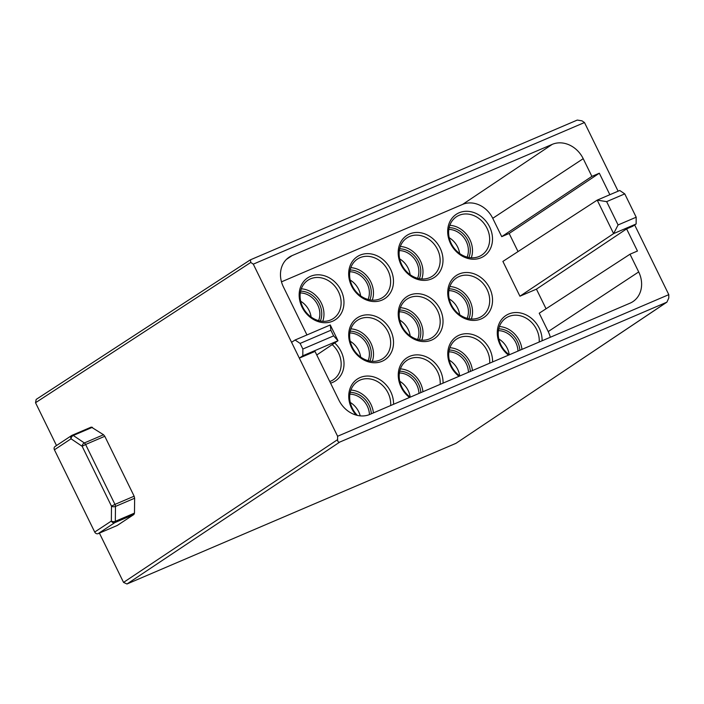 <?xml version="1.0" encoding="UTF-8"?>
<svg xmlns="http://www.w3.org/2000/svg" width="704" height="704" viewBox="0 0 704 704"><rect width="100%" height="100%" fill="white"/><g stroke="black" fill="none" stroke-linecap="round" stroke-linejoin="round"><path stroke-width="1.06" d="M584.478 122.531L253.29 264.15L250.765 262.451L250.448 259.811L577.262 120.076L581.97 120.833L584.478 122.531L618.112 191.18M634.656 224.954L668.8 294.65L668.782 298.03L666.899 302.157L339.742 442.086C338.413 442.446 337.682 441.637 337.577 439.648L337.612 436.26L299.323 358.116L315.014 351.41L338.879 400.127A25.45 21.437 -123.4 0 0 369.838 414.436L630.045 303.169A25.45 21.437 -123.4 0 0 632.817 301.69A25.45 21.437 -123.4 0 0 638.695 271.929L548.214 331.566A24.746 20.847 -123.4 0 1 550.299 337.269M300.115 343.411L302.861 349.026L333.634 335.87L330.88 330.255L300.115 343.411L295.082 340.014L291.57 342.294L253.29 264.15M609.858 194.709L599.324 173.21L591.888 176.387L583.211 158.673A25.45 21.437 -123.4 0 0 552.244 144.364L292.046 255.631A25.45 21.437 -123.4 0 0 289.08 257.233A25.45 21.437 -123.4 0 0 283.395 286.871L306.944 334.937M638.695 271.929L630.01 254.214L637.454 251.029L626.604 228.888L632.65 226.301L636.134 223.969L613.606 233.605L519.93 296.208L536.43 289.15L546.058 308.783M337.612 436.26L668.8 294.65M487.018 228.246A22.977 19.351 56.6 0 0 456.474 216.726A22.977 19.351 56.6 0 0 452.989 246.558A22.977 19.351 56.6 0 0 481.8 255.059A22.977 19.351 56.6 0 0 487.018 228.246M449.83 225.315A22.977 19.351 -123.4 0 1 469.858 239.58A22.977 19.351 -123.4 0 1 471.284 257.796M539.202 342.012A22.977 19.351 56.6 0 0 536.606 329.481A22.977 19.351 56.6 0 0 506.07 317.953A22.977 19.351 56.6 0 0 509.309 354.798M499.426 326.55A22.977 19.351 -123.4 0 1 519.446 340.815A22.977 19.351 -123.4 0 1 521.954 349.386M329.771 381.533A22.977 19.351 56.6 0 0 333.309 379.773A22.977 19.351 56.6 0 0 338.527 352.959A22.977 19.351 56.6 0 0 332.2 344.626M320.707 363.026A22.977 19.351 -123.4 0 1 321.367 364.294A22.977 19.351 -123.4 0 1 321.957 365.587M390.676 405.522A22.977 19.351 56.6 0 0 388.08 392.99A22.977 19.351 56.6 0 0 357.535 381.462A22.977 19.351 56.6 0 0 357.368 415.395M350.891 390.06A22.977 19.351 -123.4 0 1 370.92 404.325A22.977 19.351 -123.4 0 1 373.428 412.896M489.694 363.185A22.977 19.351 56.6 0 0 487.098 350.645A22.977 19.351 56.6 0 0 456.562 339.126A22.977 19.351 56.6 0 0 459.8 375.962M449.918 347.723A22.977 19.351 -123.4 0 1 469.938 361.979A22.977 19.351 -123.4 0 1 472.446 370.559M440.185 384.358A22.977 19.351 56.6 0 0 437.589 371.818A22.977 19.351 56.6 0 0 407.044 360.29A22.977 19.351 56.6 0 0 410.291 397.135M400.4 368.887A22.977 19.351 -123.4 0 1 420.429 383.152A22.977 19.351 -123.4 0 1 422.937 391.732M388.036 331.786A22.977 19.351 56.6 0 0 357.5 320.258A22.977 19.351 56.6 0 0 354.006 350.099A22.977 19.351 56.6 0 0 382.818 358.6A22.977 19.351 56.6 0 0 388.036 331.786M350.856 328.856A22.977 19.351 -123.4 0 1 370.876 343.121A22.977 19.351 -123.4 0 1 372.302 361.337M437.51 249.418A22.977 19.351 56.6 0 0 406.965 237.89A22.977 19.351 56.6 0 0 403.48 267.731A22.977 19.351 56.6 0 0 432.291 276.232A22.977 19.351 56.6 0 0 437.51 249.418M400.321 246.488A22.977 19.351 -123.4 0 1 420.35 260.753A22.977 19.351 -123.4 0 1 421.775 278.969M487.062 289.45A22.977 19.351 56.6 0 0 456.518 277.922A22.977 19.351 56.6 0 0 453.033 307.762A22.977 19.351 56.6 0 0 481.844 316.263A22.977 19.351 56.6 0 0 487.062 289.45M449.874 286.519A22.977 19.351 -123.4 0 1 469.902 300.784A22.977 19.351 -123.4 0 1 471.328 319M437.545 310.614A22.977 19.351 56.6 0 0 407.009 299.094A22.977 19.351 56.6 0 0 403.524 328.926A22.977 19.351 56.6 0 0 432.335 337.427A22.977 19.351 56.6 0 0 437.545 310.614M400.365 307.692A22.977 19.351 -123.4 0 1 420.385 321.948A22.977 19.351 -123.4 0 1 421.819 340.173M388.001 270.591A22.977 19.351 56.6 0 0 357.456 259.063A22.977 19.351 56.6 0 0 353.971 288.895A22.977 19.351 56.6 0 0 382.782 297.405A22.977 19.351 56.6 0 0 388.001 270.591M350.812 267.661A22.977 19.351 -123.4 0 1 370.832 281.926A22.977 19.351 -123.4 0 1 372.266 300.142M338.483 291.755A22.977 19.351 56.6 0 0 307.947 280.236A22.977 19.351 56.6 0 0 304.462 310.068A22.977 19.351 56.6 0 0 333.274 318.569A22.977 19.351 56.6 0 0 338.483 291.755M301.303 288.825A22.977 19.351 -123.4 0 1 321.323 303.09A22.977 19.351 -123.4 0 1 322.758 321.306M339.742 442.086L126.993 583.994L123.552 582.41L337.577 439.648M250.765 262.451L35.526 402.723L36.177 399.414L250.149 259.97M666.899 302.157L455.963 443.335L666.556 302.342M72.283 435.222L91.291 427.082L103.541 434.746L104.79 436.286L85.606 444.488L114.954 504.398L134.138 496.197L104.79 436.286M134.138 496.197L134.64 498.23L134.473 513.119L133.936 514.457L117.216 525.483L98.155 533.632A2.825 2.385 -123.4 0 1 94.714 532.039L111.346 521.057A2.825 1.522 0.5 0 0 115.324 521.312L134.473 513.119M35.526 402.723L56.505 445.544M99.396 533.104L123.552 582.41M126.993 583.994L455.963 443.335M133.936 514.457L114.787 522.641A2.825 2.385 56.6 0 1 111.346 521.057L111.487 506.176L82.139 446.274L71.051 438.803L54.419 449.794L94.714 532.039M54.419 449.794A2.825 2.385 -123.4 0 1 55.062 446.494L71.694 435.503A2.825 2.385 -123.4 0 1 72.01 435.336A2.825 1.505 66.8 0 1 72.142 435.266A2.825 1.505 66.8 0 1 73.278 435.477L84.357 442.948L103.541 434.746M134.64 498.23L115.465 506.431A2.825 1.505 66.8 0 0 114.954 504.398L111.487 506.176A2.825 1.522 0.5 0 0 115.465 506.431L115.324 521.312A2.825 1.505 66.8 0 1 114.787 522.641L98.155 533.632M82.139 446.274A2.825 1.848 -56 0 1 84.357 442.948A2.825 1.505 66.8 0 1 85.606 444.488L82.139 446.274M91.291 427.082L72.142 435.266A2.825 2.825 0 0 0 71.694 435.503A2.825 2.385 -123.4 0 0 71.051 438.803A2.825 1.848 -56 0 1 73.278 435.477L92.426 427.293M498.802 338.958A19.087 16.078 -123.4 0 1 509.221 354.728M449.214 237.732A19.087 16.078 -123.4 0 1 459.624 253.502M300.678 301.242A19.087 16.078 -123.4 0 1 311.098 317.011M399.74 320.1A19.087 16.078 -123.4 0 1 410.159 335.87M399.696 258.896A19.087 16.078 -123.4 0 1 410.115 274.674M449.249 298.927A19.087 16.078 -123.4 0 1 459.668 314.697M399.784 381.295A19.087 16.078 -123.4 0 1 410.194 397.074M449.293 360.131A19.087 16.078 -123.4 0 1 459.712 375.901M350.231 341.273A19.087 16.078 -123.4 0 1 360.65 357.042M350.187 280.069A19.087 16.078 -123.4 0 1 360.606 295.838M350.275 402.468A19.087 16.078 -123.4 0 1 360.219 415.862M440.114 248.081A25.098 21.138 -123.4 0 1 420.35 280.06A25.098 21.138 -123.4 0 1 401.289 241.155A25.098 21.138 -123.4 0 1 440.114 248.081M489.623 226.908A25.098 21.138 -123.4 0 1 469.858 258.887A25.098 21.138 -123.4 0 1 450.798 219.982A25.098 21.138 -123.4 0 1 489.623 226.908M440.15 309.285A25.098 21.138 -123.4 0 1 420.385 341.255A25.098 21.138 -123.4 0 1 401.333 302.359A25.098 21.138 -123.4 0 1 440.15 309.285M489.658 288.112A25.098 21.138 -123.4 0 1 469.894 320.091A25.098 21.138 -123.4 0 1 450.842 281.186A25.098 21.138 -123.4 0 1 489.658 288.112M508.508 355.142A25.098 21.138 -123.4 0 1 503.906 317.046A25.098 21.138 -123.4 0 1 539.211 328.143A25.098 21.138 -123.4 0 1 542.098 340.78M458.999 376.306A25.098 21.138 -123.4 0 1 454.397 338.21A25.098 21.138 -123.4 0 1 489.702 349.316A25.098 21.138 -123.4 0 1 492.58 361.953M409.49 397.478A25.098 21.138 -123.4 0 1 404.879 359.383A25.098 21.138 -123.4 0 1 440.194 370.48A25.098 21.138 -123.4 0 1 443.071 383.117M390.641 330.449A25.098 21.138 -123.4 0 1 370.876 362.428A25.098 21.138 -123.4 0 1 351.815 323.523A25.098 21.138 -123.4 0 1 390.641 330.449M390.597 269.254A25.098 21.138 -123.4 0 1 370.832 301.233A25.098 21.138 -123.4 0 1 351.78 262.328A25.098 21.138 -123.4 0 1 390.597 269.254M341.088 290.418A25.098 21.138 -123.4 0 1 321.323 322.397A25.098 21.138 -123.4 0 1 302.271 283.492A25.098 21.138 -123.4 0 1 341.088 290.418M334.69 342.954A25.098 21.138 -123.4 0 1 341.132 351.622A25.098 21.138 -123.4 0 1 330.572 383.161M356.154 415.087A25.098 21.138 -123.4 0 1 357.139 379.192A25.098 21.138 -123.4 0 1 390.685 391.653A25.098 21.138 -123.4 0 1 393.562 404.29M630.01 254.214L539.229 313.218L548.214 331.566M606.646 201.634L597.203 200.121L619.731 190.485L624.765 193.882L606.646 201.634L618.077 224.954L613.606 233.605L597.203 200.121L502.894 261.422L519.93 296.208M281.477 281.846L462.625 204.398A24.746 20.847 -123.4 0 1 492.738 218.31L501.723 236.65L509.159 233.473L518.03 251.583M295.082 340.014L330.264 324.966L337.99 340.736L316.765 354.983M333.634 335.87L337.99 340.736L302.808 355.784L299.323 358.116L291.57 342.294M591.888 176.387L501.723 236.65M599.324 173.21L509.159 233.473M626.604 228.888L536.43 289.15M302.808 355.784L302.861 349.026M618.077 224.954L636.187 217.21L636.134 223.969M624.765 193.882L636.187 217.21M330.88 330.255L330.264 324.966M350.205 392.392A20.495 17.266 -123.4 0 1 371.316 413.802M449.231 350.055A20.495 17.266 -123.4 0 1 470.334 371.466M399.722 371.219A20.495 17.266 -123.4 0 1 420.825 392.63M350.17 331.188A20.495 17.266 -123.4 0 1 367.409 341.246A20.495 17.266 -123.4 0 1 369.89 361.055M399.634 248.82A20.495 17.266 -123.4 0 1 416.882 258.878A20.495 17.266 -123.4 0 1 419.364 278.678M449.187 288.851A20.495 17.266 -123.4 0 1 466.426 298.91A20.495 17.266 -123.4 0 1 468.917 318.71M449.152 227.656A20.495 17.266 -123.4 0 1 466.391 237.706A20.495 17.266 -123.4 0 1 468.873 257.514M399.678 310.024A20.495 17.266 -123.4 0 1 416.918 320.082A20.495 17.266 -123.4 0 1 419.399 339.882M350.126 269.993A20.495 17.266 -123.4 0 1 367.365 280.051A20.495 17.266 -123.4 0 1 369.855 299.851M498.74 328.882A20.495 17.266 -123.4 0 1 519.842 350.293M300.617 291.166A20.495 17.266 -123.4 0 1 317.856 301.215A20.495 17.266 -123.4 0 1 320.338 321.024M517.977 351.094A19.087 16.078 56.6 0 0 498.414 330.651M467.113 257.118A19.087 16.078 56.6 0 0 464.763 238.788A19.087 16.078 56.6 0 0 448.826 229.425M318.586 320.628A19.087 16.078 56.6 0 0 316.228 302.298A19.087 16.078 56.6 0 0 300.291 292.934M417.648 339.486A19.087 16.078 56.6 0 0 415.29 321.156A19.087 16.078 56.6 0 0 399.353 311.793M417.604 278.282A19.087 16.078 56.6 0 0 415.246 259.952A19.087 16.078 56.6 0 0 399.318 250.589M467.157 318.314A19.087 16.078 56.6 0 0 464.798 299.983A19.087 16.078 56.6 0 0 448.862 290.62M418.95 393.43A19.087 16.078 56.6 0 0 399.397 372.988M468.459 372.266A19.087 16.078 56.6 0 0 448.906 351.824M368.139 360.659A19.087 16.078 56.6 0 0 365.781 342.329A19.087 16.078 56.6 0 0 349.844 332.966M368.095 299.455A19.087 16.078 56.6 0 0 365.737 281.125A19.087 16.078 56.6 0 0 349.8 271.762M369.442 414.594A19.087 16.078 56.6 0 0 349.888 394.161M292.046 255.631L286.466 259.362M552.244 144.364L462.625 204.398M583.211 158.673L492.738 218.31"/></g></svg>
